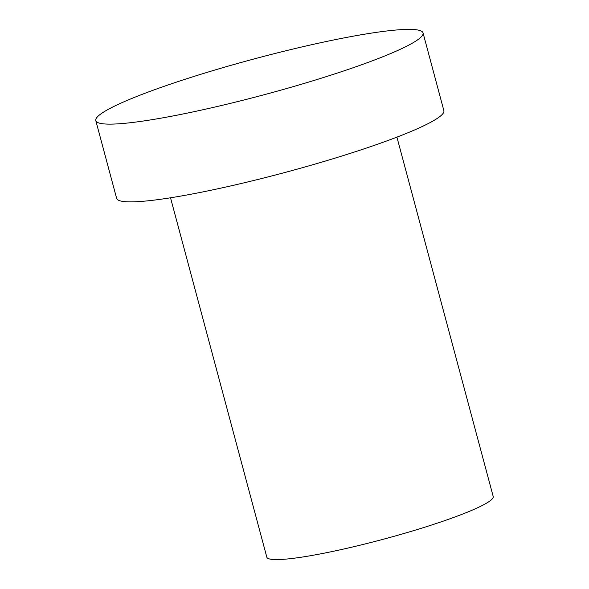 <?xml version="1.0" encoding="UTF-8"?>
<svg xmlns="http://www.w3.org/2000/svg" width="589" height="589" viewBox="0 0 589 589"><rect width="100%" height="100%" fill="white"/><g stroke="black" fill="none" stroke-linecap="round" stroke-linejoin="round"><path stroke-width="0.88" d="M396.92 137.127L493.207 496.49A117.189 12.862 165 0 1 402.169 534.009A117.189 12.862 165 0 1 274.202 559.55A117.189 12.862 165 0 1 266.81 557.15L170.523 197.794M412.359 29.45A169.396 18.59 165 0 1 423.042 32.918A169.396 18.59 165 0 1 291.445 87.15A169.396 18.59 165 0 1 106.476 124.065A169.396 18.59 165 0 1 95.793 120.605A169.396 18.59 165 0 1 227.383 66.366A169.396 18.59 165 0 1 412.359 29.45M423.042 32.918L443.87 110.651A169.396 18.59 165 0 1 312.273 164.891A169.396 18.59 165 0 1 127.305 201.806A169.396 18.59 165 0 1 116.622 198.338L95.793 120.605"/></g></svg>
